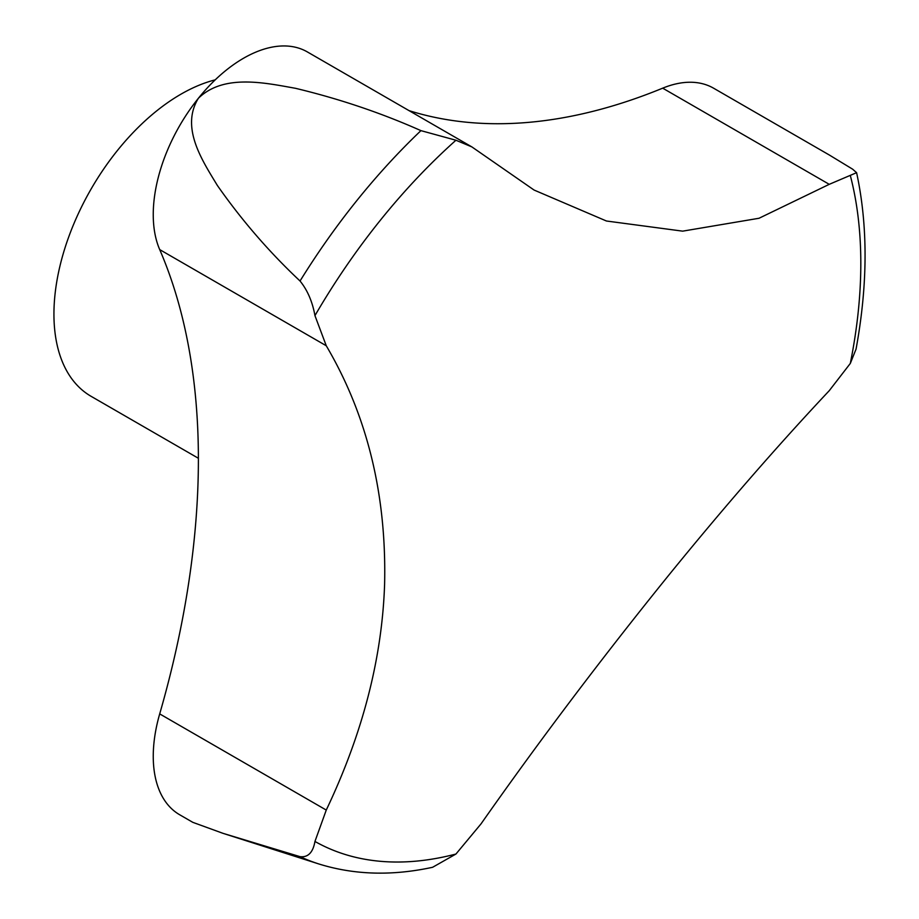 <?xml version="1.0" encoding="UTF-8"?>
<svg xmlns="http://www.w3.org/2000/svg" width="919" height="919" viewBox="0 0 919 919"><rect width="100%" height="100%" fill="white"/><g stroke="black" fill="none" stroke-linecap="round" stroke-linejoin="round"><path stroke-width="1.38" d="M215.23 79.85A179.573 103.675 120 0 0 53.934 314.137A179.573 103.675 120 0 0 91.13 396.342L198.389 458.271M314.953 315.619L326.256 345.751C367.221 415.285 386.669 494.767 384.601 584.208C382.12 658.28 362.672 733.569 326.256 810.064L314.953 841.448C313 852.533 308.026 857.599 300.042 856.657L222.972 833.326L192.818 822.344L179.687 814.762A127.672 73.715 -60 0 1 159.699 713.902A766.067 442.292 120 0 0 159.699 249.589A127.672 73.715 -60 0 1 198.389 98.276C180.308 127.557 202.157 160.343 217.378 185.477C241.754 220.307 269.313 252.151 300.042 281.007C307.474 290.174 312.437 301.708 314.953 315.619A453.136 261.616 120 0 1 455.939 140.239L420.936 130.636C381.213 112.945 339.398 98.838 295.481 88.304C264.511 82.767 223.57 73.738 198.389 98.276A127.672 73.715 -60 0 1 307.371 51.935L471.884 146.914L455.939 140.239M409.058 110.636A766.067 442.292 120 0 0 662.691 88.167A127.672 73.715 -60 0 1 713.638 88.224L829.386 155.047L852.66 169.199L856.6 172.68L829.248 184.328L759.025 218.262L682.668 231.151L606.448 221.008L534.077 190.049L471.884 146.914M300.042 856.657A474.399 273.896 120 0 0 318.767 863.94C354.137 874.968 392.08 876.083 432.608 867.283L455.939 854.038L481.016 823.884C539.281 740.852 601.784 658.05 668.538 575.466C723.747 507.518 777.313 445.922 829.248 390.69L850.305 363.442L856.06 349.094C867.881 284.58 868.053 225.775 856.6 172.68M314.953 841.448A453.136 261.616 120 0 0 455.939 854.038M159.699 249.589L326.256 345.751M159.699 713.902L326.256 810.064M662.691 88.167L829.248 184.328M420.936 130.636A474.399 273.896 120 0 0 300.042 281.007M850.305 363.442A453.136 261.616 120 0 0 850.305 175.46M318.767 863.94L222.972 833.326"/></g></svg>
